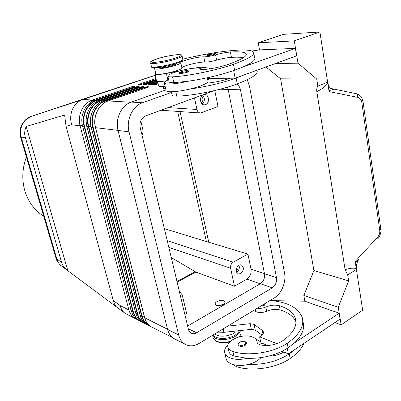 <?xml version="1.0" encoding="UTF-8"?>
<svg xmlns="http://www.w3.org/2000/svg" width="401" height="401" viewBox="0 0 401 401"><rect width="100%" height="100%" fill="white"/><g stroke="black" fill="none" stroke-linecap="round" stroke-linejoin="round"><path stroke-width="0.6" d="M67.478 270.449L61.694 266.139C59.278 264.454 57.659 262.059 56.832 258.941L55.98 258.109L20.752 137.658L21.514 138.064C20.095 133.483 20.331 129.047 22.22 124.756L25.088 120.435L30.782 116.506L155.217 75.253M138.761 87.022L139.157 86.521L138.185 86.501L137.849 87.333M140.756 321.206C137.107 319.542 134.661 316.494 133.413 312.063L84.536 126.26C81.543 115.779 87.513 103.333 96.791 100.461L136.385 87.037L137.809 87.343M143.352 87.142L143.753 86.636L142.761 86.611L142.45 87.453M90.952 126.37L88.355 126.806L137.348 314.183L137.744 314.224L88.771 126.771C85.769 116.19 91.784 103.613 101.117 100.716L140.941 87.152L142.39 87.473M148.034 87.268L148.435 86.746L147.428 86.721L147.137 87.573M149.608 325.717C145.904 324.053 143.418 320.955 142.16 316.424L93.092 127.292C90.085 116.606 96.145 103.904 105.533 100.972L145.583 87.273L147.057 87.598M134.896 318.419L125.237 313.432C122.721 311.682 121.057 309.091 120.255 305.657L113.288 300.524C114.195 303.803 115.282 305.953 116.551 306.976L67.839 270.725C64.626 268.264 62.566 265.517 61.649 262.49L25.228 137.082C24.276 133.678 24.596 130.14 26.2 126.47L64.631 115.007L66.04 126.29L113.288 300.524M66.04 126.29L71.694 124.796C70.115 119.428 70.396 114.255 72.521 109.267C74.636 104.706 77.834 101.543 82.105 99.774L31.288 116.34M236.204 270.84L236.349 270.765C237.978 269.507 238.45 267.918 237.763 265.998M238.916 265.076L241.111 264.745C244.234 267.201 244.094 270.164 240.695 273.627L238.44 273.963C235.347 271.477 235.507 268.515 238.916 265.076M236.6 272.289L236.665 272.254C239.106 270.399 239.858 268.003 238.926 265.071M201.101 102.671C203.492 100.671 203.598 98.571 201.412 96.365M203.452 94.676L204.605 94.466C209.116 94.235 209.913 103.252 205.523 104.636L204.289 104.851C199.813 105.032 199.051 96.014 203.452 94.676M202.184 104.029C204.976 101.177 205.122 98.205 202.62 95.107M219.964 302.87L220.259 302.895L219.964 302.87M224.976 301.988L224.991 302.063C225.197 302.885 224.645 303.692 223.332 304.494C219.487 306.148 216.811 306.103 215.302 304.364L215.257 304.174M216.926 301.637C215.598 302.439 215.036 303.251 215.242 304.083C216.746 305.823 219.422 305.863 223.267 304.209C224.58 303.412 225.136 302.6 224.931 301.783C223.417 300.048 220.75 299.998 216.926 301.637M257.342 308.204C260.184 308.625 263.021 308.234 265.863 307.031C270.535 305.096 275.031 304.66 279.352 305.727C287.983 308.329 293.332 312.499 295.402 318.239C297.562 325.873 293.156 333.497 282.184 341.111C275.763 344.9 268.765 346.218 261.191 345.06C258.936 344.579 257.567 343.662 257.086 342.319L256.79 340.79C256.129 338.9 254.389 337.522 251.562 336.655C241.973 333.401 225.402 340.875 228.009 347.446C228.615 349.236 230.244 350.579 232.906 351.476C247.723 356.624 273.216 352.85 287.211 343.256C299.632 334.539 304.605 325.863 302.128 317.216C298.103 307.592 287.427 302.013 270.099 300.484M225.933 358.028L226.144 358.955C226.74 360.8 228.189 362.309 230.49 363.496C235.362 365.747 241.357 366.048 248.48 364.409C263.918 364.855 277.517 361.366 289.271 353.953L295.552 349.025L340.088 319.071L339.121 313.211L294.409 342.96C302.169 335.572 305.011 328.459 302.935 321.617M228.846 351.201L229.006 351.933C229.613 353.737 231.247 355.096 233.903 356.008L247.176 358.324C240.034 359.968 234.029 359.687 229.156 357.481C226.851 356.319 225.402 354.825 224.811 353.01C224.059 350.304 225.121 347.602 228.004 344.895M255.918 339.226L257.091 339.687C259.683 340.85 261.312 342.424 261.978 344.414L262.174 345.231M238.129 344.96C237.848 344.038 238.339 343.131 239.608 342.243C242.816 340.705 245.141 340.96 246.59 343.005L245.242 345.296C243.126 346.449 241.101 346.675 239.161 345.988L238.074 344.705M265.402 303.326L264.299 305.367L260.409 306.344M158.936 67.428L160.57 67.829C164.129 67.644 168.23 66.832 172.871 65.403C175.327 64.571 176.495 63.939 176.375 63.503M155.127 67.739L154.611 68.551C155.007 70.837 181.217 64.957 180.766 62.681C180.49 60.952 198.315 56.456 203.763 56.872C206.776 56.857 210.71 56.185 215.563 54.852C220.921 53.343 225.868 52.406 230.405 52.035C239.412 51.458 244.645 52.025 246.099 53.734C247.392 56.11 241.447 59.664 228.264 64.386C220.625 66.907 212.736 68.616 204.6 69.518C202.199 69.734 200.841 69.639 200.525 69.228L200.445 68.716C200.019 68.135 198.33 67.934 195.382 68.11C185.427 68.591 166.144 74.22 167.869 76.195L169.142 81.939C169.508 82.526 171.067 82.766 173.823 82.661L188.014 81.263C204.981 78.741 220.515 75.057 234.615 70.21L242.269 67.263C251.848 63.127 255.968 59.965 254.625 57.769L253.813 53.333M167.869 76.195C168.23 76.756 169.788 76.967 172.545 76.837C187.899 76.165 216.645 70.275 233.477 64.29C248.419 58.902 255.126 54.867 253.602 52.185C250.535 47.243 214.515 51.263 182.771 59.213M155.763 73.634L155.799 73.794C156.22 76.19 182.37 70.33 181.899 67.939C181.603 66.125 199.382 61.624 204.836 62.115C207.848 62.135 211.778 61.478 216.62 60.135C221.964 58.616 226.901 57.689 231.432 57.353C236.61 57.057 240.62 57.163 243.462 57.659M171.322 91.774L172.089 95.222C172.465 95.879 174.034 96.18 176.786 96.13C192.114 95.919 220.63 90.195 237.257 83.909C252.013 78.255 258.595 73.854 256.991 70.701L256.911 70.26M158.51 85.754L158.55 85.929C159.017 86.601 161.202 86.721 165.097 86.28M168.641 79.669C165.443 81.087 164.019 82.22 164.38 83.067C164.721 83.664 166.054 83.984 168.385 84.04C173.357 84.05 179.899 83.127 188.014 81.263M207.332 77.769L208.004 81.047C208.304 81.598 207.813 82.3 206.525 83.157C203.267 85.177 197.653 87.157 189.683 89.097C181.598 90.952 175.072 91.839 170.099 91.759C167.768 91.674 166.43 91.313 166.079 90.676L164.38 83.067M179.347 73.513C179.788 72.601 178.495 72.857 181.452 71.664C185.633 70.315 188.124 70.2 188.926 71.313L187.077 72.396L180.305 73.714L179.327 73.438M206.996 55.604C207.467 54.762 205.984 55.253 208.806 54.03C212.585 52.807 214.876 52.686 215.673 53.664L214.124 54.526L207.969 55.749L206.981 55.538M356.273 93.684L357.542 94.761L357.777 97.393C359.978 97.974 361.321 99.654 361.812 102.43L379.752 230.41L380.84 229.146M259.522 49.884L258.244 42.792L283.372 34.346L319.913 31.98L327.637 82.24C328.138 85.082 329.246 87.207 330.965 88.626L333.908 89.829L330.745 88.441L356.288 93.689M333.908 89.829L333.492 89.834C330.464 89.904 328.99 90.486 329.071 91.573L357.777 97.393M359.131 258.906L359 259.096C356.865 262.214 355.998 265.647 356.394 269.392L362.669 310.204L341.161 324.825L338.259 307.241L348.639 280.875L347.697 274.911L356.023 269.673L356.243 268.404L355.176 261.437C355.381 262.299 356.7 261.457 359.131 258.906M379.752 230.41C380.013 232.956 379.291 235.227 377.577 237.212L377.852 238.645M363.015 101.518L361.812 102.43M26.406 156.991C22.185 168.395 21.684 179.748 24.902 191.036C28.406 202.169 34.676 210.56 43.724 216.209M265.948 66.977L280.62 78.812L313.898 270.52L303.833 295.487L304.87 301.231M356.243 268.404C352.705 267.848 348.995 268.294 345.121 269.748L316.8 91.578C320.95 89.764 324.625 87.042 327.817 83.408L329.071 91.573M345.121 269.748L347.697 274.911M327.817 83.408L327.206 82.36L317.848 86.15C316.84 87.598 316.494 89.408 316.8 91.578M313.898 270.52L348.639 280.875M280.62 78.812L316.725 79.042L317.848 86.15M275.297 63.579L297.973 63.163L316.725 79.042M258.244 42.792L294.289 40.867L297.973 63.163M290.129 48.611L259.387 49.889L251.853 51.037M319.913 31.98L294.289 40.867M242.269 67.263L295.397 48.391L290.118 48.571M334.925 322.544L341.161 324.825M303.833 295.487L338.259 307.241M334.118 311.462L304.74 301.186L272.084 300.66M334.098 311.341L339.121 313.211M155.618 72.992L154.931 74C155.849 74.852 159.678 74.671 166.415 73.448L179.432 70.942M193.147 68.305L200.886 67.203L208.866 68.055L209.863 68.406L209.728 68.857M295.397 48.391L296.62 55.824L235.131 78.18L207.462 78.411M233.658 70.546L235.131 78.18M166.305 80.832C160.515 81.744 157.252 81.784 156.51 80.947L154.931 74M230.39 78.22C222.886 80.721 215.217 82.35 207.387 83.102L206.525 83.157M189.683 89.097C206.61 86.671 222.094 82.992 236.129 78.06L243.743 75.047M165.658 88.781L163.638 88.35L163.212 86.466M165.914 89.929L131.277 102.09C121.388 105.252 114.937 118.957 118.049 130.46L167.553 329.396C168.851 334.249 171.438 337.527 175.317 339.241L184.891 344.128M247.272 79.734L249.517 86.37L284.515 272.961C286.354 281.953 281.562 293.732 274.264 297.963L199.137 343.421C194.741 346.003 190.52 346.504 186.465 344.935C182.555 343.211 179.954 339.878 178.656 334.94L129.052 131.789C125.924 120.019 132.495 105.979 142.515 102.731L171.473 92.446M207.703 79.573L211.066 78.38M253.387 310.595L255.888 311.582C258.871 313.011 262.475 312.895 266.705 311.246C271.362 309.301 275.848 308.875 280.169 309.963C288.414 312.489 293.682 316.479 295.978 321.938M276.885 343.687L259.622 336.83L260.845 336.053C262.896 334.69 263.728 333.271 263.347 331.807L262.229 330.359L254.059 324.364L250.149 323.677L227.693 326.143M295.552 349.025L288.354 353.867L287.296 348.379M260.73 342.233L259.622 336.83M261.221 342.865L267.683 345.487M282.038 351.306L283.808 352.023C279.412 354.669 274.329 356.043 268.555 356.143M288.354 353.867L283.808 352.023M217.833 332.108L223.903 332.324L251.332 329.366L255.242 330.073L262.038 335.146M247.176 358.324C262.655 358.715 276.294 355.221 288.098 347.852L294.409 342.96M260.986 357.632C258.129 360.694 253.958 362.955 248.48 364.409M215.111 333.757C218.159 338.073 232.465 336.233 236.465 330.97M232.555 364.344L236.209 366.509C250.986 371.933 276.299 368.258 290.149 358.504C297.021 353.767 301.617 348.73 303.943 343.381M171.262 257.552L195.873 272.084L177.127 282.114M164.36 228.66L208.756 242.224L180.034 111.583M208.756 242.224L247.948 254.124L233.207 262.164C231.161 263.557 230.304 265.587 230.63 268.244L234.45 286.219L195.873 272.084M214.761 90.526L218.009 106.546L200.495 113.022C198.685 112.831 197.492 111.643 196.921 109.458L194.47 97.899M247.948 254.124L251.011 269.211C251.517 273.517 250.129 276.83 246.851 279.156L234.45 286.219M141.989 134.987L142.936 132.977L143.102 130.706L140.786 120.776M155.227 75.313L82.937 99.468L92.395 100.014L132.3 86.551L134.977 86.616L94.932 100.165C85.583 103.047 79.573 115.568 82.591 126.109L131.448 311.241C132.726 315.747 135.227 318.83 138.952 320.489L139.027 320.524M179.528 292.169L180.059 292.294L182.199 294.865L186.62 313.462L184.856 314.464M67.839 270.725L26.2 126.47M152.761 84.932L157.899 83.057M152.911 84.962L153.889 84.972M148.22 84.867L149.177 84.877M148.079 84.837L157.543 81.498M150.906 84.576L147.959 84.847M156.169 79.448L141.137 84.531L138.445 84.481L155.969 78.566M143.613 84.776L144.555 84.781M143.483 84.741L156.355 80.265M146.26 84.481L143.357 84.751M132.3 86.551L132.901 87.318M136.947 319.402L136.395 319.181C132.676 317.527 130.18 314.459 128.906 309.973L80.11 125.814C77.102 115.328 83.082 102.882 92.395 100.014L93.072 100.922M187.618 326.038L260.349 283.707C263.597 281.362 264.976 278.038 264.49 273.728L228.194 89.468L227.432 87.157M236.69 84.12C238.635 85.207 239.893 87.097 240.465 89.784L276.484 277.657C276.961 282.043 275.567 285.442 272.294 287.848L196.625 332.75C194.896 333.747 193.232 333.953 191.638 333.361C189.999 332.67 188.911 331.296 188.385 329.241L140.22 127.578C139.398 122.004 141.192 118.11 145.608 115.894L214.024 90.696M61.649 262.49L56.832 258.941L21.514 138.064L25.228 137.082M138.185 86.501L136.084 86.842L136.876 87.664M97.363 101.227L96.641 100.31L94.932 100.165M135.388 311.813L133.017 312.023C134.295 316.544 136.796 319.637 140.53 321.296L141.252 321.572L140.53 321.296M86.666 125.869L84.125 126.295L133.017 312.023L131.448 311.241M142.761 86.611L140.636 86.957L100.821 100.506C91.398 103.428 85.323 116.12 88.355 126.806L86.867 126.541C85.082 118.541 86.721 111.538 91.784 105.528M144.886 323.517L145.633 323.802L144.886 323.517C141.137 321.853 138.626 318.74 137.348 314.183L135.789 313.326M140.636 86.957L141.443 87.794M101.709 101.503L100.972 100.561L99.368 100.42L139.107 86.917L139.157 86.521M96.315 105.608C91.067 111.699 89.343 118.846 91.152 127.057L91.222 127.152C88.185 116.395 94.29 103.618 103.754 100.671L143.713 87.032L143.753 86.636M144.22 316.163L141.929 316.429L140.165 315.507M147.428 86.721L145.272 87.072L146.104 87.929M106.145 101.779L105.383 100.816L103.633 100.716M95.318 126.881L92.671 127.328L141.754 316.379C143.032 320.975 145.558 324.108 149.322 325.777L150.089 326.073L149.322 325.777M172.666 337.692L152.32 327.311C148.545 325.637 146.019 322.489 144.736 317.868L95.518 127.583C93.694 119.157 95.498 111.864 100.942 105.704M167.513 329.231L144.626 317.727M156.295 79.994L143.332 84.385L143.769 84.751M157.137 81.338L147.919 84.476L148.365 84.842M157.834 82.776L152.596 84.566L153.047 84.937M213.116 337.416L212.625 335.261C213.783 340.564 228.049 341.126 235.788 336.018C238.48 334.314 240.039 332.484 240.46 330.539M213.402 334.79C215.096 339.467 228.059 339.712 235.111 335.086C237.282 333.717 238.685 332.244 239.312 330.665M229.728 341.988C220.991 343.732 215.497 342.404 213.247 337.993C215.578 342.218 221.257 343.361 230.284 341.426M256.976 341.752L257.106 342.389M244.65 344.484C242.876 345.446 241.171 345.637 239.542 345.06C238.249 344.284 238.344 343.346 239.823 342.264C243.116 340.058 248.194 342.349 244.65 344.484M264.65 303.778L263.753 304.64L262.209 305.261M182.826 59.488C182.074 60.942 184.31 60.401 176.27 63.538C169.102 65.764 162.405 67.147 156.174 67.694C152.4 67.704 150.811 67.318 151.403 66.541C151.683 68.18 167.187 65.809 176.535 62.646C180.981 61.147 183.062 60.025 182.786 59.273L182.034 55.754C182.305 56.476 180.214 57.579 175.758 59.062C166.39 62.2 150.871 64.611 150.606 63.027L150.565 62.852M175.031 58.18C190.771 53.143 172.029 53.945 157.488 58.746C150.771 61.042 149.593 62.25 153.944 62.386C160.024 61.995 167.052 60.591 175.031 58.18M173.823 82.661L172.545 76.837M181.899 67.939L180.766 62.681M176.786 96.13L175.768 91.508M181.518 71.654C185.483 70.27 190.66 70.22 186.44 71.624L180.756 72.731C179.468 72.671 179.723 72.31 181.518 71.654M208.866 54.02C212.345 52.832 217.252 52.636 213.532 53.844L208.365 54.867C207.132 54.862 207.297 54.576 208.866 54.02M377.577 237.212L355.176 261.437M208.866 68.055L209.051 68.962M200.886 67.203L201.372 69.568M196.736 67.614L196.826 68.05M166.415 73.448L167.874 80.02M237.257 83.909L236.129 78.06M204.836 62.115L203.763 56.872M216.62 60.135L215.563 54.852M231.432 57.353L230.405 52.035M234.615 70.21L233.477 64.29M152.445 66.977C151.362 68.932 166.806 66.741 176.194 63.548M142.515 102.731L131.277 102.09M262.976 334.028L262.229 330.359M255.242 330.073L254.059 324.364M251.332 329.366L250.149 323.677M223.903 332.324L223.146 328.895M255.432 309.356L255.888 311.582M265.863 307.031L266.705 311.246M279.352 305.727L280.169 309.963M232.906 351.476L233.903 356.008M287.211 343.256L288.098 347.852M235.908 365.146L236.209 366.509M289.271 353.953L290.149 358.504M238.831 336.94C240.765 335.025 241.472 333.176 240.956 331.386L240.77 330.504M195.217 271.693L176.966 281.442M177.643 111.413L206.35 241.407M233.207 262.164L167.237 240.695M196.921 109.458L168.099 107.608M228.184 89.418L220.054 89.212M264.47 273.622L251.011 269.211M230.63 268.244L168.836 247.387M152.596 84.566L152.591 84.957M153.603 84.977L158.074 83.834L155.763 84.626M155.638 84.671L152.646 84.942M148.891 84.882L151.027 84.536L157.718 82.25M157.713 82.24L151.027 84.536M147.919 84.476L147.899 84.862M144.27 84.786L146.38 84.446L156.535 80.992M143.332 84.385L143.292 84.766M136.084 86.842L96.496 100.255C87.127 103.147 81.102 115.714 84.125 126.295L82.591 126.109M145.272 87.072L105.232 100.756C95.749 103.714 89.634 116.536 92.671 127.328L91.222 127.152L140.275 315.642C141.553 320.219 144.064 323.341 147.819 325.01C144.009 323.311 141.463 320.148 140.175 315.537L91.127 127.112C88.1 116.375 94.2 103.633 103.699 100.676L143.588 87.077M130.856 102.24L108.22 100.932L148.41 87.147L148.435 86.746M156.53 80.982L146.38 84.446M108.1 100.977L108.22 100.932C98.701 103.909 92.551 116.816 95.593 127.678L118.029 130.385M145.142 323.437C141.468 321.777 139.002 318.705 137.744 314.224L139.764 313.968M139.107 86.917L99.318 100.425C89.879 103.348 83.824 115.964 86.847 126.596L135.794 313.356C137.077 317.928 139.613 321.061 143.398 322.76C139.668 321.091 137.167 317.993 135.894 313.457L86.932 126.636C83.904 115.984 89.964 103.333 99.368 100.42L99.253 100.461M71.694 124.796L80.11 125.814L82.416 125.388M120.255 305.657L128.906 309.973L131.042 309.697M260.214 283.788L246.851 279.156M196.625 332.75L188.264 328.75M272.294 287.848L260.349 283.707M276.484 277.657L264.49 273.728M240.465 89.784L228.194 89.468M129.052 131.789L118.049 130.46M178.656 334.94L167.553 329.396M148.5 87.117L108.165 100.937C98.606 103.924 92.461 116.796 95.498 127.638L144.631 317.762C145.728 321.792 147.834 324.75 150.951 326.625M124.485 312.87L116.546 306.96M215.302 304.364L215.242 304.083M256.966 341.627L257.141 342.479M226.144 358.955L224.811 353.01M151.403 66.541L150.606 63.027C151.889 61.488 147.267 62.646 157.423 58.757C164.325 56.661 170.831 55.303 176.936 54.686C182.485 54.501 181.277 55.037 182.034 55.754M155.799 73.794L154.611 68.551M158.55 85.929L157.528 81.428M380.835 229.141L363.035 101.648M377.937 238.53C380.173 236.72 381.582 230.029 380.865 229.357M356.384 93.709L359.256 94.992C360.689 96.18 361.542 97.142 361.807 97.874L363.02 101.523M246.099 53.734L246.279 54.711M200.505 68.992L200.56 69.278M263.442 332.284L263.347 331.807M295.402 318.239L295.958 321.211M228.009 347.446L229.006 351.933M241.111 332.173L240.765 334.504L239.292 336.815M200.284 113.007L160.951 110.24M30.782 116.506L82.105 99.774M180.059 292.294L179.503 292.063M61.729 266.159C58.371 263.272 56.466 260.625 56.025 258.224M20.767 137.658C19.679 131.393 20.225 126.751 22.406 123.744C24.496 120.35 27.283 117.939 30.762 116.511M191.638 333.361L191.011 333.061"/></g></svg>
